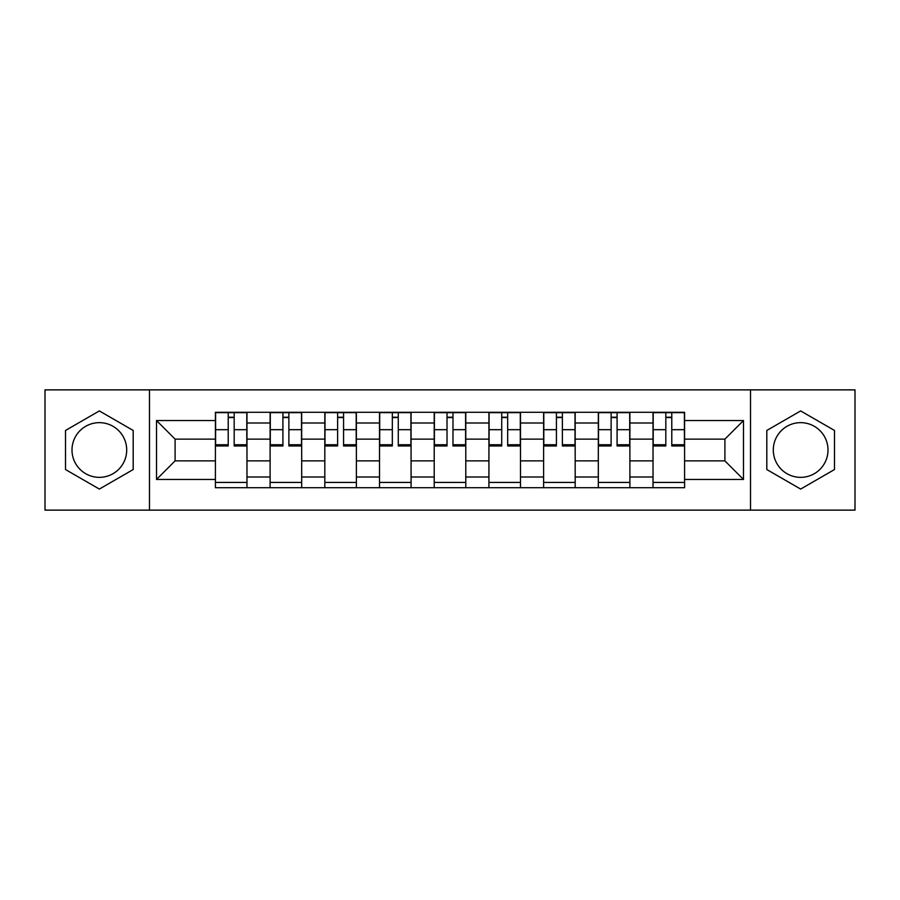 <?xml version="1.0" encoding="UTF-8"?>
<svg xmlns="http://www.w3.org/2000/svg" width="900" height="900" viewBox="0 0 900 900"><rect width="100%" height="100%" fill="white"/><g stroke="black" fill="none" stroke-linecap="round" stroke-linejoin="round"><path stroke-width="1.35" d="M99.349 477.349A27.349 27.349 0 0 1 72 450A27.349 27.349 0 0 1 99.349 422.651A27.349 27.349 0 0 1 126.698 450A27.349 27.349 0 0 1 99.349 477.349M800.651 477.349A27.349 27.349 0 0 1 773.303 450A27.349 27.349 0 0 1 800.651 422.651A27.349 27.349 0 0 1 828 450A27.349 27.349 0 0 1 800.651 477.349M750.51 510.131L855 510.131L855 389.869L45 389.869L45 510.131L750.51 510.131L750.51 389.869M270.113 487.699L270.113 423L246.971 423L246.971 487.699M246.971 423L246.971 412.301M270.113 423L270.113 412.301M301.68 412.301L301.68 487.699M324.821 487.699L324.821 412.301M356.377 412.301L356.377 487.699M379.519 487.699L379.519 412.301M411.075 412.301L411.075 487.699M434.216 487.699L434.216 412.301M465.784 412.301L465.784 487.699M488.925 487.699L488.925 412.301M520.481 412.301L520.481 487.699M543.623 487.699L543.623 412.301M575.179 412.301L575.179 487.699M598.32 487.699L598.32 412.301M629.887 412.301L629.887 487.699M653.029 487.699L653.029 412.301M653.029 460.868L629.887 460.868M598.32 460.868L575.179 460.868M543.623 460.868L520.481 460.868M488.925 460.868L465.784 460.868M434.216 460.868L411.075 460.868M379.519 460.868L356.377 460.868M324.821 460.868L301.68 460.868M270.113 460.868L246.971 460.868M653.029 439.132L629.887 439.132M598.32 439.132L575.179 439.132M543.623 439.132L520.481 439.132M488.925 439.132L465.784 439.132M434.216 439.132L411.075 439.132M379.519 439.132L356.377 439.132M324.821 439.132L301.68 439.132M270.113 439.132L246.971 439.132M175.095 460.868L215.415 460.868L215.415 439.132L175.095 439.132L175.095 460.868L156.51 479.452L156.51 420.548L215.415 420.548L215.415 439.132M684.585 439.132L684.585 460.868L724.905 460.868L724.905 439.132L684.585 439.132L684.585 412.301L215.415 412.301L215.415 420.548M684.585 420.548L743.49 420.548L743.49 479.452L684.585 479.452L684.585 460.868M215.415 460.868L215.415 487.699L684.585 487.699L684.585 479.452M215.415 479.452L156.51 479.452M149.49 510.131L149.49 389.869M133.189 430.459L99.349 410.929L65.509 430.459L65.509 469.541L99.349 489.071L133.189 469.541L133.189 430.459M834.491 430.459L800.651 410.929L766.811 430.459L766.811 469.541L800.651 489.071L834.491 469.541L834.491 430.459M246.971 482.434L215.415 482.434M228.218 417.566L234.18 417.566M301.68 482.434L270.113 482.434M282.915 417.566L288.877 417.566M356.377 482.434L324.821 482.434M337.613 417.566L343.575 417.566M411.075 482.434L379.519 482.434M392.321 417.566L398.284 417.566M465.784 482.434L434.216 482.434M447.019 417.566L452.981 417.566M520.481 482.434L488.925 482.434M501.716 417.566L507.679 417.566M575.179 482.434L543.623 482.434M556.425 417.566L562.387 417.566M629.887 482.434L598.32 482.434M611.123 417.566L617.085 417.566M684.585 482.434L653.029 482.434M665.82 417.566L671.783 417.566M156.51 420.548L175.095 439.132M724.905 460.868L743.49 479.452M724.905 439.132L743.49 420.548M234.18 444.757L246.803 444.757L246.803 445.973L234.18 445.973L234.18 412.661L246.803 412.661L239.782 412.661M246.803 444.757L246.803 412.661M228.218 417.218L234.18 417.218M222.604 412.661L215.595 412.661L215.595 445.973L228.218 445.973L228.218 412.661L223.132 412.661M215.595 412.661L239.265 412.661M288.877 444.757L301.5 444.757L301.5 445.973L288.877 445.973L288.877 412.661L301.5 412.661L294.491 412.661M301.5 444.757L301.5 412.661M282.915 417.218L288.877 417.218M277.301 412.661L270.293 412.661L270.293 445.973L282.915 445.973L282.915 412.661L277.83 412.661M270.293 412.661L293.963 412.661M343.575 444.757L356.197 444.757L356.197 445.973L343.575 445.973L343.575 412.661L356.197 412.661L349.189 412.661M356.197 444.757L356.197 412.661M337.613 417.218L343.575 417.218M332.01 412.661L324.99 412.661L324.99 445.973L337.613 445.973L337.613 412.661L332.527 412.661M324.99 412.661L348.66 412.661M398.284 444.757L410.906 444.757L410.906 445.973L398.284 445.973L398.284 412.661L410.906 412.661L403.886 412.661M410.906 444.757L410.906 412.661M392.321 417.218L398.284 417.218M386.707 412.661L379.699 412.661L379.699 445.973L392.321 445.973L392.321 412.661L387.236 412.661M379.699 412.661L403.369 412.661M452.981 444.757L465.604 444.757L465.604 445.973L452.981 445.973L452.981 412.661L465.604 412.661L458.595 412.661M465.604 444.757L465.604 412.661M447.019 417.218L452.981 417.218M441.405 412.661L434.396 412.661L434.396 445.973L447.019 445.973L447.019 412.661L441.934 412.661M434.396 412.661L458.066 412.661M507.679 444.757L520.301 444.757L520.301 445.973L507.679 445.973L507.679 412.661L520.301 412.661L513.293 412.661M520.301 444.757L520.301 412.661M501.716 417.218L507.679 417.218M496.114 412.661L489.094 412.661L489.094 445.973L501.716 445.973L501.716 412.661L496.631 412.661M489.094 412.661L512.764 412.661M562.387 444.757L575.01 444.757L575.01 445.973L562.387 445.973L562.387 412.661L575.01 412.661L567.99 412.661M575.01 444.757L575.01 412.661M556.425 417.218L562.387 417.218M550.811 412.661L543.803 412.661L543.803 445.973L556.425 445.973L556.425 412.661L551.34 412.661M543.803 412.661L567.472 412.661M617.085 444.757L629.707 444.757L629.707 445.973L617.085 445.973L617.085 412.661L629.707 412.661L622.699 412.661M629.707 444.757L629.707 412.661M611.123 417.218L617.085 417.218M605.509 412.661L598.5 412.661L598.5 445.973L611.123 445.973L611.123 412.661L606.038 412.661M598.5 412.661L622.17 412.661M671.783 444.757L684.405 444.757L684.405 445.973L671.783 445.973L671.783 412.661L684.405 412.661L677.396 412.661M684.405 444.757L684.405 412.661M665.82 417.218L671.783 417.218M660.217 412.661L653.197 412.661L653.197 445.973L665.82 445.973L665.82 412.661L660.735 412.661M653.197 412.661L676.867 412.661M598.32 423L575.179 423M543.623 423L520.481 423M488.925 423L465.784 423M434.216 423L411.075 423M379.519 423L356.377 423M324.821 423L301.68 423M653.029 423L629.887 423M598.32 477L575.179 477M543.623 477L520.481 477M488.925 477L465.784 477M434.216 477L411.075 477M379.519 477L356.377 477M324.821 477L301.68 477M270.113 477L246.971 477M653.029 477L629.887 477M234.18 429.683L246.803 429.683M215.595 444.757L228.218 444.757M215.595 429.683L228.218 429.683M288.877 429.683L301.5 429.683M270.293 444.757L282.915 444.757M270.293 429.683L282.915 429.683M343.575 429.683L356.197 429.683M324.99 444.757L337.613 444.757M324.99 429.683L337.613 429.683M398.284 429.683L410.906 429.683M379.699 444.757L392.321 444.757M379.699 429.683L392.321 429.683M452.981 429.683L465.604 429.683M434.396 444.757L447.019 444.757M434.396 429.683L447.019 429.683M507.679 429.683L520.301 429.683M489.094 444.757L501.716 444.757M489.094 429.683L501.716 429.683M562.387 429.683L575.01 429.683M543.803 444.757L556.425 444.757M543.803 429.683L556.425 429.683M617.085 429.683L629.707 429.683M598.5 444.757L611.123 444.757M598.5 429.683L611.123 429.683M671.783 429.683L684.405 429.683M653.197 444.757L665.82 444.757M653.197 429.683L665.82 429.683"/></g></svg>
